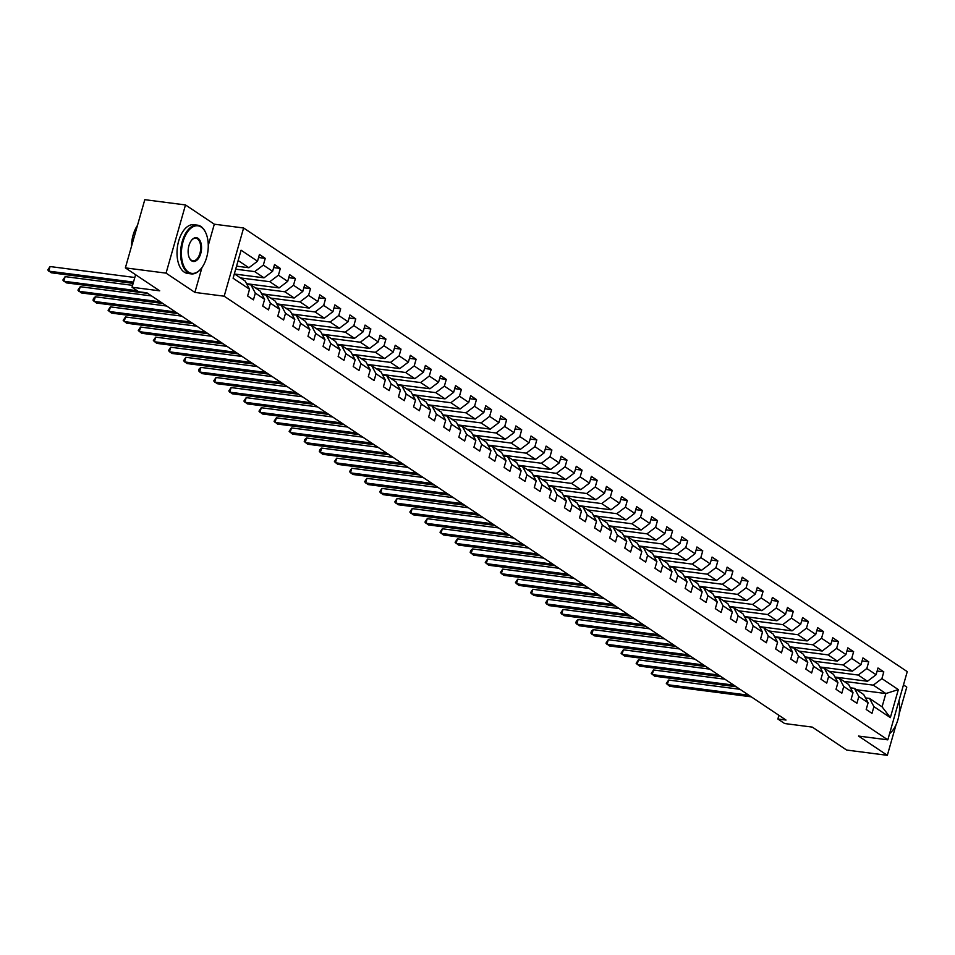 <?xml version="1.0" encoding="UTF-8"?>
<svg xmlns="http://www.w3.org/2000/svg" width="955" height="955" viewBox="0 0 955 955"><rect width="100%" height="100%" fill="white"/><g stroke="black" fill="none" stroke-linecap="round" stroke-linejoin="round"><path stroke-width="1.43" d="M185.497 204.943L144.802 199.679L125.368 267.878L166.063 273.142L194.892 292.409L224.186 296.205L243.609 227.994L214.314 224.198L185.497 204.943L166.063 273.142M224.186 296.205L887.816 739.85L907.25 671.64L243.609 227.994M899.133 713.922L906.773 687.123L903.466 684.914M887.816 739.85L858.521 736.054L887.338 755.321L896.029 724.845M887.338 755.321L846.643 750.057L812.311 727.113L784.64 723.532L777.871 719.008L786.013 720.058L146.939 292.827L138.797 291.776L132.029 287.252L159.7 290.833L125.368 267.878M234.357 273.822L245.137 281.021L249.542 289.234L247.62 295.966L253.433 299.846L255.343 293.113L264.631 299.321L262.709 306.042L268.51 309.921L270.432 303.201L279.72 309.408L277.798 316.129L283.599 320.009L285.521 313.288L294.797 319.495L292.887 326.216L298.688 330.096L300.61 323.375L309.886 329.57L307.976 336.303L313.777 340.183L315.687 333.45L324.975 339.658L323.065 346.39L328.866 350.27L330.776 343.537L340.064 349.745L338.142 356.478L343.955 360.357L345.865 353.625L355.153 359.832L353.231 366.565L359.032 370.445L360.954 363.712L370.242 369.919L368.32 376.652L374.121 380.532L376.043 373.799L385.319 380.006L383.409 386.739L389.21 390.619L391.132 383.886L400.408 390.094L398.498 396.814L404.299 400.694L406.209 393.973L415.497 400.181L413.587 406.902L419.388 410.781L421.298 404.061L430.586 410.268L428.664 416.989L434.477 420.869L436.387 414.148L445.675 420.343L443.753 427.076L449.554 430.956L451.476 424.223L460.764 430.43L458.842 437.163L464.643 441.043L466.565 434.31L475.841 440.518L473.931 447.25L479.732 451.13L481.654 444.397L490.93 450.605L489.02 457.338L494.821 461.217L496.731 454.485L506.019 460.692L504.109 467.425L509.91 471.304L511.82 464.572L521.108 470.779L519.186 477.512L524.999 481.392L526.909 474.659L536.197 480.866L534.275 487.587L540.076 491.467L541.998 484.746L551.286 490.954L549.364 497.674L555.165 501.554L557.087 494.833L566.375 501.041L564.453 507.762L570.254 511.641L572.176 504.92L581.452 511.116L579.542 517.849L585.343 521.728L587.253 514.996L596.541 521.203L594.631 527.936L600.432 531.816L602.342 525.083L611.63 531.29L609.708 538.023L615.521 541.903L617.431 535.17L626.719 541.378L624.797 548.11L630.598 551.99L632.52 545.257L641.808 551.465L639.886 558.198L645.687 562.077L647.609 555.344L656.897 561.552L654.975 568.285L660.776 572.164L662.698 565.432L671.974 571.639L670.064 578.36L675.865 582.24L677.775 575.519L687.063 581.726L685.153 588.447L690.954 592.327L692.864 585.606L702.152 591.813L700.23 598.534L706.043 602.414L707.953 595.693L717.241 601.889L715.319 608.621L721.121 612.501L723.042 605.768L732.33 611.976L730.408 618.709L736.21 622.588L738.131 615.856L747.419 622.063L745.497 628.796L751.299 632.676L753.22 625.943L762.496 632.15L760.586 638.883L766.388 642.763L768.298 636.03L777.585 642.238L775.675 648.97L781.476 652.85L783.387 646.117L792.674 652.325L790.752 659.057L796.566 662.937L798.476 656.204L807.763 662.412L805.841 669.133L811.643 673.012L813.565 666.292L822.852 672.499L820.93 679.22L826.732 683.1L828.654 676.379L837.941 682.586L836.019 689.307L841.821 693.187L843.743 686.466L853.018 692.662L851.108 699.394L856.91 703.274L858.82 696.541L868.107 702.749L866.197 709.481L871.999 713.361L873.909 706.628L890.358 717.623L898.333 689.606L885.858 693.545L873.288 685.141L843.981 681.357M249.542 289.234L233.104 278.239L241.078 250.222L257.528 261.216L259.438 254.484L265.239 258.363L258.578 257.504M898.333 689.606L881.895 678.611L883.805 671.878L878.003 667.999L876.093 674.731L866.806 668.524L868.728 661.803L862.926 657.923L861.004 664.644L851.717 658.437L853.639 651.716L847.837 647.836L845.915 654.557L836.628 648.35L838.55 641.629L832.748 637.749L830.826 644.47L821.551 638.274L823.461 631.542L817.659 627.662L815.737 634.395L806.462 628.187L808.372 621.454L802.57 617.575L800.66 624.307L791.373 618.1L793.283 611.367L787.481 607.487L785.571 614.22L776.284 608.013L778.206 601.28L772.404 597.4L770.482 604.133L761.195 597.926L763.117 591.193L757.315 587.313L755.393 594.046L746.106 587.838L748.028 581.106L742.226 577.226L740.304 583.959L731.029 577.751L732.939 571.03L727.137 567.151L725.215 573.871L715.94 567.664L717.85 560.943L712.048 557.063L710.138 563.784L700.851 557.577L702.761 550.856L696.959 546.976L695.049 553.697L685.762 547.502L687.684 540.769L681.882 536.889L679.96 543.622L670.673 537.414L672.595 530.682L666.793 526.802L664.871 533.535L655.584 527.327L657.506 520.594L651.704 516.715L649.782 523.447L640.507 517.24L642.417 510.507L636.615 506.627L634.693 513.36L625.418 507.153L627.328 500.42L621.526 496.54L619.616 503.273L610.329 497.066L612.239 490.333L606.437 486.453L604.527 493.186L595.24 486.978L597.162 480.258L591.36 476.378L589.438 483.099L580.151 476.891L582.073 470.17L576.271 466.291L574.349 473.012L565.062 466.804L566.984 460.083L561.182 456.204L559.26 462.924L549.985 456.729L551.894 449.996L546.093 446.116L544.171 452.849L534.895 446.642L536.806 439.909L531.004 436.029L529.094 442.762L519.807 436.554L521.717 429.822L515.915 425.942L514.005 432.675L504.718 426.467L506.639 419.734L500.838 415.855L498.916 422.588L489.629 416.38L491.55 409.647L485.749 405.768L483.827 412.5L474.54 406.293L476.461 399.56L470.66 395.68L468.738 402.413L459.462 396.206L461.372 389.485L455.571 385.605L453.649 392.326L444.373 386.118L446.283 379.398L440.482 375.518L438.572 382.239L429.284 376.031L431.194 369.31L425.393 365.431L423.483 372.152L414.195 365.956L416.117 359.223L410.316 355.344L408.394 362.076L399.106 355.869L401.028 349.136L395.227 345.256L393.305 351.989L384.017 345.782L385.939 339.049L380.138 335.169L378.216 341.902L368.94 335.694L370.85 328.962L365.049 325.082L363.127 331.815L353.851 325.607L355.761 318.875L349.96 314.995L348.05 321.728L338.762 315.52L340.672 308.787L334.871 304.908L332.961 311.64L323.673 305.433L325.595 298.712L319.794 294.832L317.872 301.553L308.584 295.346L310.506 288.625L304.705 284.745L302.783 291.466L293.495 285.259L295.417 278.538L289.616 274.658L287.694 281.379L278.418 275.183L280.328 268.451L274.527 264.571L272.605 271.304L263.329 265.096L265.239 258.363M264.631 299.321L260.214 291.108L250.938 284.9L246.939 284.375M235.682 269.167L254.71 271.626L263.998 277.833L234.691 274.037M250.938 284.9L255.343 293.113M263.329 265.096L254.71 271.626M272.605 271.304L263.998 277.833M279.72 309.408L275.303 301.183L266.015 294.988L262.028 294.462M240.493 277.917L269.799 281.713L279.087 287.921L246.581 283.707M266.015 294.988L270.432 303.201M278.418 275.183L269.799 281.713M287.694 281.379L279.087 287.921M294.797 319.495L290.392 311.27L281.104 305.063L277.105 304.55M255.582 288.004L284.888 291.8L294.176 297.996L261.658 293.794M281.104 305.063L285.521 313.288M293.495 285.259L284.888 291.8M302.783 291.466L294.176 297.996M309.886 329.57L305.481 321.358L296.193 315.15L292.194 314.637M270.671 298.091L299.977 301.876L309.265 308.083L276.747 303.881M296.193 315.15L300.61 323.375M308.584 295.346L299.977 301.876M317.872 301.553L309.265 308.083M324.975 339.658L320.57 331.445L311.282 325.237L307.283 324.724M285.76 308.179L315.066 311.963L324.342 318.17L291.836 313.968M311.282 325.237L315.687 333.45M323.673 305.433L315.066 311.963M332.961 311.64L324.342 318.17M340.064 349.745L335.659 341.532L326.371 335.324L322.372 334.811M300.849 318.266L330.144 322.05L339.431 328.257L306.925 324.055M326.371 335.324L330.776 343.537M338.762 315.52L330.144 322.05M348.05 321.728L339.431 328.257M355.153 359.832L350.736 351.619L341.46 345.412L337.461 344.898M315.926 328.353L345.233 332.137L354.52 338.345L322.014 334.143M341.46 345.412L345.865 353.625M353.851 325.607L345.233 332.137M363.127 331.815L354.52 338.345M370.242 369.919L365.825 361.706L356.537 355.499L352.55 354.985M331.015 338.428L360.322 342.224L369.609 348.432L337.103 344.23M356.537 355.499L360.954 363.712M368.94 335.694L360.322 342.224M378.216 341.902L369.609 348.432M385.319 380.006L380.914 371.793L371.626 365.586L367.627 365.061M346.104 348.515L375.411 352.311L384.698 358.519L352.18 354.317M371.626 365.586L376.043 373.799M384.017 345.782L375.411 352.311M393.305 351.989L384.698 358.519M400.408 390.094L396.003 381.881L386.715 375.673L382.716 375.148M361.193 358.603L390.5 362.399L399.787 368.606L367.269 364.392M386.715 375.673L391.132 383.886M399.106 355.869L390.5 362.399M408.394 362.076L399.787 368.606M415.497 400.181L411.092 391.956L401.804 385.76L397.805 385.235M376.282 368.69L405.589 372.486L414.864 378.693L382.358 374.479M401.804 385.76L406.209 393.973M414.195 365.956L405.589 372.486M423.483 372.152L414.864 378.693M430.586 410.268L426.181 402.043L416.893 395.836L412.894 395.322M391.371 378.777L420.678 382.573L429.953 388.769L397.447 384.567M416.893 395.836L421.298 404.061M429.284 376.031L420.678 382.573M438.572 382.239L429.953 388.769M445.675 420.343L441.258 412.13L431.982 405.923L427.983 405.409M406.448 388.864L435.755 392.648L445.042 398.856L412.536 394.654M431.982 405.923L436.387 414.148M444.373 386.118L435.755 392.648M453.649 392.326L445.042 398.856M460.764 430.43L456.347 422.217L447.059 416.01L443.072 415.497M421.537 398.951L450.844 402.735L460.131 408.943L427.625 404.741M447.059 416.01L451.476 424.223M459.462 396.206L450.844 402.735M468.738 402.413L460.131 408.943M475.841 440.518L471.436 432.305L462.148 426.097L458.149 425.584M436.626 409.038L465.933 412.823L475.22 419.03L442.702 414.828M462.148 426.097L466.565 434.31M474.54 406.293L465.933 412.823M483.827 412.5L475.22 419.03M490.93 450.605L486.525 442.392L477.237 436.184L473.238 435.671M451.715 419.126L481.022 422.91L490.309 429.117L457.791 424.915M477.237 436.184L481.654 444.397M489.629 416.38L481.022 422.91M498.916 422.588L490.309 429.117M506.019 460.692L501.614 452.479L492.326 446.272L488.327 445.758M466.804 429.201L496.111 432.997L505.386 439.205L472.88 435.002M492.326 446.272L496.731 454.485M504.718 426.467L496.111 432.997M514.005 432.675L505.386 439.205M521.108 470.779L516.703 462.566L507.415 456.359L503.416 455.833M481.893 439.288L511.2 443.084L520.475 449.292L487.969 445.09M507.415 456.359L511.82 464.572M519.807 436.554L511.2 443.084M529.094 442.762L520.475 449.292M536.197 480.866L531.78 472.653L522.504 466.446L518.505 465.921M496.97 449.375L526.277 453.171L535.564 459.379L503.058 455.165M522.504 466.446L526.909 474.659M534.895 446.642L526.277 453.171M544.171 452.849L535.564 459.379M551.286 490.954L546.869 482.729L537.581 476.533L533.594 476.008M512.059 459.462L541.366 463.259L550.653 469.466L518.147 465.252M537.581 476.533L541.998 484.746M549.985 456.729L541.366 463.259M559.26 462.924L550.653 469.466M566.375 501.041L561.958 492.816L552.67 486.608L548.671 486.095M527.148 469.55L556.455 473.346L565.742 479.541L533.224 475.339M552.67 486.608L557.087 494.833M565.062 466.804L556.455 473.346M574.349 473.012L565.742 479.541M581.452 511.116L577.047 502.903L567.759 496.696L563.76 496.182M542.237 479.637L571.544 483.421L580.831 489.629L548.313 485.427M567.759 496.696L572.176 504.92M580.151 476.891L571.544 483.421M589.438 483.099L580.831 489.629M596.541 521.203L592.136 512.99L582.848 506.783L578.849 506.269M557.326 489.724L586.633 493.508L595.908 499.716L563.402 495.514M582.848 506.783L587.253 514.996M595.24 486.978L586.633 493.508M604.527 493.186L595.908 499.716M611.63 531.29L607.225 523.077L597.937 516.87L593.938 516.357M572.415 499.811L601.722 503.595L610.997 509.803L578.491 505.601M597.937 516.87L602.342 525.083M610.329 497.066L601.722 503.595M619.616 503.273L610.997 509.803M626.719 541.378L622.302 533.165L613.026 526.957L609.027 526.444M587.492 509.898L616.799 513.683L626.086 519.89L593.58 515.688M613.026 526.957L617.431 535.17M625.418 507.153L616.799 513.683M634.693 513.36L626.086 519.89M641.808 551.465L637.391 543.252L628.104 537.044L624.116 536.531M602.581 519.974L631.888 523.77L641.175 529.977L608.669 525.775M628.104 537.044L632.52 545.257M640.507 517.24L631.888 523.77M649.782 523.447L641.175 529.977M656.897 561.552L652.48 553.339L643.192 547.131L639.193 546.606M617.67 530.061L646.977 533.857L656.264 540.064L623.758 535.862M643.192 547.131L647.609 555.344M655.584 527.327L646.977 533.857M664.871 533.535L656.264 540.064M671.974 571.639L667.569 563.426L658.282 557.219L654.282 556.693M632.759 540.148L662.066 543.944L671.353 550.152L638.835 545.938M658.282 557.219L662.698 565.432M670.673 537.414L662.066 543.944M679.96 543.622L671.353 550.152M687.063 581.726L682.658 573.501L673.371 567.306L669.371 566.781M647.848 550.235L677.155 554.031L686.43 560.239L653.924 556.025M673.371 567.306L677.775 575.519M685.762 547.502L677.155 554.031M695.049 553.697L686.43 560.239M702.152 591.813L697.747 583.589L688.46 577.381L684.46 576.868M662.937 560.322L692.244 564.119L701.519 570.314L669.013 566.112M688.46 577.381L692.864 585.606M700.851 557.577L692.244 564.119M710.138 563.784L701.519 570.314M717.241 601.889L712.824 593.676L703.549 587.468L699.549 586.955M678.014 570.41L707.321 574.194L716.608 580.401L684.102 576.199M703.549 587.468L707.953 595.693M715.94 567.664L707.321 574.194M725.215 573.871L716.608 580.401M732.33 611.976L727.913 603.763L718.626 597.555L714.638 597.042M693.103 580.497L722.41 584.281L731.697 590.488L699.191 586.286M718.626 597.555L723.042 605.768M731.029 577.751L722.41 584.281M740.304 583.959L731.697 590.488M747.419 622.063L743.002 613.85L733.715 607.643L729.716 607.129M708.192 590.584L737.499 594.368L746.786 600.576L714.28 596.374M733.715 607.643L738.131 615.856M746.106 587.838L737.499 594.368M755.393 594.046L746.786 600.576M762.496 632.15L758.091 623.937L748.804 617.73L744.804 617.216M723.281 600.671L752.588 604.455L761.875 610.663L729.357 606.461M748.804 617.73L753.22 625.943M761.195 597.926L752.588 604.455M770.482 604.133L761.875 610.663M777.585 642.238L773.18 634.025L763.893 627.817L759.894 627.304M738.37 610.746L767.677 614.543L776.952 620.75L744.446 616.548M763.893 627.817L768.298 636.03M776.284 608.013L767.677 614.543M785.571 614.22L776.952 620.75M792.674 652.325L788.269 644.112L778.982 637.904L774.983 637.379M753.459 620.834L782.766 624.63L792.041 630.837L759.535 626.635M778.982 637.904L783.387 646.117M791.373 618.1L782.766 624.63M800.66 624.307L792.041 630.837M807.763 662.412L803.346 654.199L794.071 647.991L790.072 647.466M768.536 630.921L797.843 634.717L807.13 640.924L774.624 636.71M794.071 647.991L798.476 656.204M806.462 628.187L797.843 634.717M815.737 634.395L807.13 640.924M822.852 672.499L818.435 664.274L809.148 658.079L805.161 657.553M783.625 641.008L812.932 644.804L822.219 651.012L789.713 646.798M809.148 658.079L813.565 666.292M821.551 638.274L812.932 644.804M830.826 644.47L822.219 651.012M837.941 682.586L833.524 674.361L824.237 668.154L820.238 667.64M798.714 651.095L828.021 654.891L837.308 661.087L804.802 656.885M824.237 668.154L828.654 676.379M836.628 648.35L828.021 654.891M845.915 654.557L837.308 661.087M853.018 692.662L848.613 684.449L839.326 678.241L835.327 677.728M813.803 661.182L843.11 664.966L852.397 671.174L819.879 666.972M839.326 678.241L843.743 686.466M851.717 658.437L843.11 664.966M861.004 664.644L852.397 671.174M868.107 702.749L863.702 694.536L854.415 688.328L850.416 687.815M828.892 671.27L858.199 675.054L867.474 681.261L834.968 677.059M854.415 688.328L858.82 696.541M866.806 668.524L858.199 675.054M876.093 674.731L867.474 681.261M890.358 717.623L882.074 706.819L869.504 698.415L865.505 697.902M856.551 689.761L885.858 693.545L882.074 706.819M869.504 698.415L873.909 706.628M881.895 678.611L873.288 685.141M135.598 274.718L132.029 287.252M778.922 715.319L777.871 719.008M236.542 266.147L248.909 267.746L238.141 260.548M257.528 261.216L248.909 267.746M883.805 671.878L877.144 671.019M839.147 677.596L838.979 678.193M824.058 667.509L823.89 668.118M868.728 661.803L862.067 660.932M808.969 657.422L808.801 658.031M853.639 651.716L846.978 650.844M793.88 647.347L793.712 647.944M838.55 641.629L831.889 640.769M778.803 637.26L778.623 637.856M823.461 631.542L816.8 630.682M763.714 627.172L763.534 627.769M808.372 621.454L801.711 620.595M748.625 617.085L748.457 617.682M793.283 611.367L786.622 610.508M733.536 606.998L733.368 607.595M778.206 601.28L771.545 600.42M718.447 596.911L718.279 597.508M763.117 591.193L756.456 590.333M703.358 586.824L703.19 587.421M748.028 581.106L741.366 580.246M688.28 576.736L688.101 577.345M732.939 571.03L726.278 570.159M673.191 566.649L673.012 567.258M717.85 560.943L711.189 560.072M658.102 556.574L657.935 557.171M702.761 550.856L696.1 549.996M643.013 546.487L642.846 547.084M687.684 540.769L681.022 539.909M627.924 536.4L627.757 536.996M672.595 530.682L665.933 529.822M612.835 526.312L612.668 526.909M657.506 520.594L650.844 519.735M597.758 516.225L597.579 516.822M642.417 510.507L635.755 509.648M582.669 506.138L582.49 506.735M627.328 500.42L620.666 499.561M567.58 496.051L567.413 496.648M612.239 490.333L605.577 489.473M552.491 485.964L552.324 486.573M597.162 480.258L590.5 479.386M537.402 475.877L537.235 476.485M582.073 470.17L575.411 469.299M522.313 465.801L522.146 466.398M566.984 460.083L560.322 459.224M507.236 455.714L507.057 456.311M551.894 449.996L545.233 449.137M492.147 445.627L491.968 446.224M536.806 439.909L530.144 439.049M477.058 435.54L476.891 436.137M521.717 429.822L515.055 428.962M461.969 425.452L461.802 426.049M506.639 419.734L499.978 418.875M446.88 415.365L446.713 415.962M491.55 409.647L484.889 408.788M431.791 405.278L431.624 405.875M476.461 399.56L469.8 398.701M416.714 395.191L416.535 395.8M461.372 389.485L454.711 388.613M401.625 385.104L401.446 385.713M446.283 379.398L439.622 378.526M386.536 375.029L386.369 375.625M431.194 369.31L424.533 368.451M371.447 364.941L371.28 365.538M416.117 359.223L409.456 358.364M356.358 354.854L356.191 355.451M401.028 349.136L394.367 348.277M341.269 344.767L341.102 345.364M385.939 339.049L379.278 338.189M326.192 334.68L326.013 335.277M370.85 328.962L364.189 328.102M311.103 324.593L310.924 325.189M355.761 318.875L349.1 318.015M296.014 314.505L295.847 315.102M340.672 308.787L334.011 307.928M280.925 304.418L280.758 305.027M325.595 298.712L318.934 297.841M265.836 294.331L265.669 294.94M310.506 288.625L303.845 287.753M250.747 284.256L250.58 284.853M295.417 278.538L288.756 277.678M280.328 268.451L273.667 267.591M194.892 292.409L201.982 267.484M208.262 245.447L214.314 224.198M739.982 689.295L668.631 680.055L667.318 684.663L748.851 695.216M668.631 680.055L666.315 683.494L669.73 686.287L751.263 696.828M889.642 733.44A23.971 13.179 97.4 0 0 892.424 730.742A23.971 13.179 97.4 0 0 898.918 700.898M892.257 730.945A24.555 13.501 -82.6 0 1 892.089 731.148A24.555 13.501 -82.6 0 1 889.583 733.643M188.433 272.079A23.971 13.179 97.4 0 0 201.123 268.606A23.971 13.179 97.4 0 0 205.755 232.805A23.971 13.179 97.4 0 0 201.242 227.099A23.971 13.179 97.4 0 0 183.038 241.699A23.971 13.179 97.4 0 0 188.433 272.079M200.956 268.797A24.555 13.501 -82.6 0 1 200.789 269A24.555 13.501 -82.6 0 1 191.203 273.882A24.555 13.501 -82.6 0 1 187.789 272.569A24.555 13.501 -82.6 0 1 181.498 244.576A24.555 13.501 -82.6 0 1 197.506 225.165A24.555 13.501 -82.6 0 1 200.92 226.478A24.555 13.501 -82.6 0 1 205.54 232.328A24.555 13.501 -82.6 0 1 205.647 232.566M191.633 260.834A11.985 6.59 -82.6 0 1 189.376 257.981A11.985 6.59 -82.6 0 1 191.692 240.087A11.985 6.59 -82.6 0 1 198.043 238.344A11.985 6.59 -82.6 0 1 200.741 253.529A11.985 6.59 -82.6 0 1 191.633 260.834M189.269 257.743A11.4 6.267 97.4 0 0 191.31 260.214A11.4 6.267 97.4 0 0 192.886 260.822A11.4 6.267 97.4 0 0 200.311 251.822A11.4 6.267 97.4 0 0 197.399 238.834A11.4 6.267 97.4 0 0 195.811 238.225A11.4 6.267 97.4 0 0 191.525 240.29M191.203 273.882L187.622 273.416A24.555 13.501 -82.6 0 1 184.208 272.103A24.555 13.501 -82.6 0 1 177.917 244.11A24.555 13.501 -82.6 0 1 193.925 224.7L197.506 225.165M131.444 246.581A24.555 13.501 -82.6 0 1 137.472 225.404M724.905 679.208L653.542 669.968L652.229 674.576L733.762 685.129M653.542 669.968L651.226 673.406L654.641 676.2L736.186 686.74M709.816 669.121L638.453 659.881L637.14 664.501L718.673 675.042M638.453 659.881L636.149 663.319L639.564 666.113L721.097 676.653M694.727 659.034L623.364 649.806L622.051 654.414L703.584 664.955M623.364 649.806L621.06 653.232L624.475 656.025L706.008 666.578M679.638 648.946L608.275 639.719L606.962 644.327L688.507 654.867M608.275 639.719L605.971 643.157L609.386 645.938L690.919 656.491M664.549 638.859L593.198 629.632L591.885 634.239L673.418 644.78M593.198 629.632L591.408 631.219L590.882 633.07L594.297 635.851L675.83 646.404M649.46 628.772L578.109 619.544L576.796 624.152L658.329 634.705M578.109 619.544L576.319 621.132L575.793 622.982L579.207 625.764L660.741 636.317M634.383 618.685L563.02 609.457L561.707 614.065L643.24 624.618M563.02 609.457L560.704 612.895L564.119 615.677L645.664 626.229M619.294 608.598L547.931 599.37L546.618 603.978L628.151 614.531M547.931 599.37L545.627 602.808L549.041 605.601L630.575 616.142M604.205 598.522L532.842 589.283L531.529 593.891L613.062 604.443M532.842 589.283L530.538 592.721L533.952 595.514L615.486 606.055M589.116 588.435L517.753 579.196L516.44 583.803L597.985 594.356M517.753 579.196L515.449 582.634L518.863 585.427L600.397 595.968M574.027 578.348L502.676 569.108L501.363 573.728L582.896 584.269M502.676 569.108L500.36 572.546L503.774 575.34L585.308 585.881M558.938 568.261L487.587 559.033L486.274 563.641L567.807 574.182M487.587 559.033L485.271 562.459L488.685 565.253L570.219 575.805M543.861 558.174L472.498 548.946L471.185 553.554L552.718 564.095M472.498 548.946L470.708 550.534L470.182 552.384L473.596 555.165L555.142 565.718M528.772 548.086L457.409 538.859L456.096 543.467L537.629 554.007M457.409 538.859L455.105 542.297L458.519 545.078L540.053 555.631M513.683 537.999L442.32 528.772L441.007 533.379L522.54 543.932M442.32 528.772L440.016 532.21L443.43 534.991L524.964 545.544M498.594 527.912L427.231 518.684L425.918 523.292L507.463 533.845M427.231 518.684L424.927 522.122L428.341 524.904L509.875 535.457M483.505 517.825L412.154 508.597L410.841 513.205L492.374 523.758M412.154 508.597L409.838 512.035L413.252 514.829L494.786 525.369M468.416 507.75L397.065 498.51L395.752 503.118L477.285 513.671M397.065 498.51L394.749 501.948L398.163 504.741L479.697 515.282M453.339 497.662L381.976 488.423L380.663 493.031L462.196 503.583M381.976 488.423L379.66 491.861L383.074 494.654L464.619 505.195M438.25 487.575L366.887 478.336L365.574 482.955L447.107 493.496M366.887 478.336L364.583 481.774L367.997 484.567L449.53 495.108M423.161 477.488L351.798 468.26L350.485 472.868L432.018 483.409M351.798 468.26L349.494 471.686L352.908 474.48L434.441 485.033M408.072 467.401L336.709 458.173L335.396 462.781L416.941 473.322M336.709 458.173L334.405 461.611L337.819 464.393L419.352 474.945M392.983 457.314L321.632 448.086L320.319 452.694L401.852 463.235M321.632 448.086L319.841 449.674L319.316 451.524L322.73 454.305L404.263 464.858M377.894 447.227L306.543 437.999L305.23 442.607L386.763 453.159M306.543 437.999L304.752 439.587L304.227 441.437L307.641 444.218L389.174 454.771M362.816 437.139L291.454 427.912L290.141 432.52L371.674 443.072M291.454 427.912L289.138 431.35L292.552 434.131L374.097 444.684M347.727 427.052L276.365 417.824L275.052 422.432L356.585 432.985M276.365 417.824L274.061 421.262L277.475 424.056L359.008 434.597M332.638 416.977L261.276 407.737L259.963 412.345L341.496 422.898M261.276 407.737L258.972 411.175L262.386 413.969L343.919 424.509M317.549 406.89L246.187 397.65L244.874 402.258L326.419 412.811M246.187 397.65L243.883 401.088L247.297 403.881L328.83 414.422M302.46 396.803L231.098 387.563L229.797 392.183L311.33 402.724M231.098 387.563L228.794 391.001L232.208 393.794L313.741 404.335M287.371 386.715L216.021 377.488L214.708 382.096L296.241 392.636M216.021 377.488L213.705 380.914L217.119 383.707L298.652 394.26M272.294 376.628L200.932 367.4L199.619 372.008L281.152 382.549M200.932 367.4L199.141 368.988L198.616 370.838L202.03 373.62L283.575 384.173M257.205 366.541L185.843 357.313L184.53 361.921L266.063 372.462M185.843 357.313L183.539 360.751L186.953 363.533L268.486 374.085M242.116 356.454L170.754 347.226L169.441 351.834L250.974 362.387M170.754 347.226L168.45 350.664L171.864 353.445L253.397 363.998M227.027 346.367L155.665 337.139L154.352 341.747L235.897 352.3M155.665 337.139L153.361 340.577L156.775 343.358L238.308 353.911M211.938 336.279L140.576 327.052L139.275 331.66L220.808 342.212M140.576 327.052L138.272 330.49L141.686 333.283L223.219 343.824M196.849 326.204L125.499 316.964L124.186 321.572L205.719 332.125M125.499 316.964L123.183 320.402L126.597 323.196L208.13 333.737M181.772 316.117L110.41 306.877L109.097 311.485L190.63 322.038M110.41 306.877L108.094 310.315L111.508 313.109L193.053 323.65M166.683 306.03L95.321 296.79L94.008 301.41L175.541 311.951M95.321 296.79L93.53 298.39L93.017 300.228L96.431 303.022L177.964 313.562M151.594 295.943L80.232 286.715L78.919 291.323L160.452 301.864M80.232 286.715L77.928 290.141L81.342 292.934L162.875 303.487M132.578 285.342L65.143 276.628L63.83 281.236L137.233 290.726M65.143 276.628L62.839 280.066L66.253 282.847L147.786 293.4M134.81 277.499L50.054 266.541L48.753 271.148L133.497 282.107M50.054 266.541L47.75 269.978L51.164 272.76L133.139 283.372"/></g></svg>
